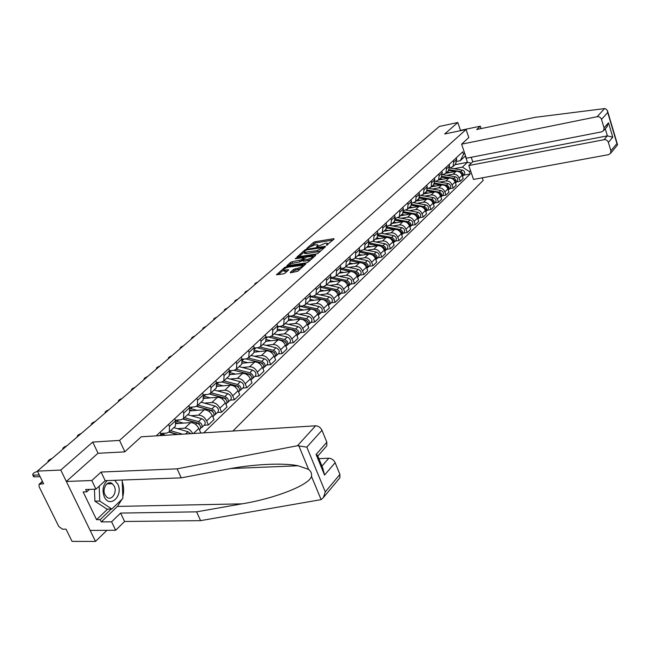<?xml version="1.0" encoding="UTF-8"?>
<svg xmlns="http://www.w3.org/2000/svg" width="650" height="650" viewBox="0 0 650 650"><rect width="100%" height="100%" fill="white"/><g stroke="black" fill="none" stroke-linecap="round" stroke-linejoin="round"><path stroke-width="0.97" d="M326.422 245.342L334.124 239.046L333.694 238.68L315.112 241.743L313.471 242.45L306.751 248.454L314.429 244.944L317.671 244.782L316.713 246.919L325.609 243.116L327.348 243.206L326.422 245.342M290.306 272.342L290.696 272.773L297.822 271.213L305.752 263.908L286.276 266.784L284.57 267.524L276.518 274.787L283.441 273.861L285.163 273.106L288.681 269.75L283.636 270.124C283.498 269.019 285.139 268.011 288.551 267.101L302.453 265.273C302.583 266.386 300.934 267.402 297.505 268.304L293.678 269.368L290.306 272.342L290.485 272.789M119.559 440.416L92.747 442.065L60.775 470.056L37.367 471.104L439.327 126.457L457.811 122.501L444.673 133.998L466.091 129.513L119.559 440.416L124.841 451.758M316.396 253.988L318.094 253.256L325.52 246.675L325.089 246.293L306.394 249.316L304.736 250.031L297.074 256.937L316.396 253.988M315.697 255.377L308.084 262.121L306.369 262.86L286.926 265.752L290.379 262.486L292.069 261.755L301.373 259.838L303.664 257.562L295.238 258.781L296.148 257.993L315.283 254.979L315.697 255.377M60.775 470.056L95.509 541.418L72.061 541.393L66.024 529.165L62.441 529.181L58.76 526.435L39.13 486.809L39.073 484.299L43.615 483.754L37.367 471.104M232.911 431.023L483.169 180.44L482.292 177.824M95.509 541.418L106.901 530.319M481.122 128.586L480.334 126.189L460.46 130.357L457.811 122.501M455.496 164.255L456.723 159.347L456.219 157.869M446.891 175.354L453.058 174.192C455.878 173.964 457.917 175.273 459.176 178.1L462.134 175.256C460.882 172.437 458.851 171.137 456.04 171.364L445.819 173.298M462.134 175.256L463.206 178.384L460.249 181.244L456.682 181.903M453.212 160.648L453.724 162.134L453.026 166.562L449.873 167.968M459.176 178.1L460.249 181.244M448.37 170.909L449.597 165.969L449.077 164.482M449.573 188.752L453.172 188.102L456.186 185.185L455.098 182.024C453.83 179.173 451.774 177.864 448.939 178.084L438.652 180.001M446.014 167.318L446.534 168.821L445.843 173.274L442.609 174.704M439.684 182.122L445.892 180.968C448.736 180.749 450.799 182.073 452.075 184.925L453.172 188.102M441.098 177.718L442.309 172.737L441.789 171.234M442.309 195.748L445.933 195.106L449.012 192.124L447.907 188.931C446.623 186.062 444.551 184.73 441.691 184.949L431.332 186.851M438.661 174.135L439.181 175.646L438.498 180.139L435.175 181.577M432.323 189.036L438.579 187.899C441.448 187.688 443.527 189.02 444.819 191.904L445.933 195.106M433.664 184.665L434.874 179.66L434.338 178.141M434.891 202.898L438.531 202.264L441.683 199.217L440.562 195.999C439.254 193.099 437.166 191.75 434.289 191.961L423.849 193.846M431.137 181.106L431.673 182.634L430.999 187.159L427.578 188.606M424.799 196.105L431.104 194.976C433.989 194.773 436.093 196.121 437.401 199.03L438.531 202.264M426.059 191.774L426.595 191.279L427.261 186.729L426.725 185.193M427.302 210.21L430.974 209.584L434.192 206.464L433.054 203.214C431.722 200.289 429.609 198.933 426.717 199.127L416.203 200.996M423.451 188.224L423.995 189.768L423.329 194.326L419.811 195.796M417.113 203.328L423.459 202.207C426.368 202.012 428.488 203.385 429.821 206.318L430.974 209.584M418.291 199.046L418.827 198.543L419.486 193.96L418.941 192.408M419.543 217.685L423.239 217.059L426.53 213.874L425.376 210.6C424.027 207.643 421.891 206.261 418.974 206.456L408.387 208.301M415.594 195.512L416.146 197.064L415.488 201.662L411.864 203.141M409.256 210.714L415.642 209.609C418.576 209.422 420.721 210.803 422.069 213.769L423.239 217.059M410.345 206.472L410.881 205.969L411.531 201.354L410.971 199.786M411.613 225.331L415.334 224.713L418.698 221.455L417.519 218.148C416.154 215.166 414.001 213.769 411.06 213.947L400.4 215.776M407.55 202.963L408.111 204.531L407.469 209.162L403.731 210.657M401.213 218.262L407.656 217.173C410.605 216.994 412.766 218.4 414.148 221.39L415.334 224.713M402.22 214.078L402.756 213.566L403.39 208.918L402.829 207.342M403.496 233.147L407.249 232.546L410.686 229.206L409.492 225.867C408.102 222.861 405.925 221.439 402.959 221.618L392.226 223.413M399.319 210.584L399.896 212.168L399.262 216.84L395.411 218.351M392.99 225.989L399.482 224.908C402.456 224.738 404.641 226.168 406.039 229.19L407.249 232.546M393.9 221.853L394.444 221.341L395.07 216.661L394.485 215.061M395.192 241.15L398.97 240.549L402.496 237.136L401.269 233.773C399.864 230.726 397.662 229.296 394.68 229.458L383.866 231.238M390.902 218.384L391.487 219.984L390.869 224.689L386.896 226.216M384.581 233.894L391.113 232.83C394.111 232.668 396.321 234.114 397.735 237.169L398.97 240.549M385.385 229.816L385.938 229.304L386.547 224.583L385.954 222.966M386.693 249.34L390.496 248.747L394.103 245.253L392.86 241.857C391.43 238.786 389.212 237.323 386.197 237.477L375.318 239.232M382.281 226.371L382.874 227.988L382.273 232.724L378.17 234.268M375.968 241.987L382.558 240.931C385.572 240.784 387.806 242.247 389.244 245.334L390.496 248.747M376.675 237.965L377.219 237.453L377.821 232.692L377.219 231.067M377.991 257.717L381.826 257.14L385.523 253.565L384.256 250.128C382.801 247.033 380.551 245.554 377.52 245.7L366.559 247.422M373.457 234.544L374.067 236.178L373.474 240.955L369.241 242.507M367.161 250.266L373.791 249.234C376.829 249.088 379.08 250.575 380.551 253.695L381.826 257.14M367.746 246.309L368.298 245.797L368.883 240.996L368.274 239.354M369.086 266.305L372.946 265.736L376.724 262.072L375.44 258.611C373.961 255.474 371.694 253.979 368.639 254.109L357.598 255.807M364.423 242.921L365.04 244.571L364.463 249.381L360.084 250.949M358.134 258.741L364.812 257.733C367.876 257.603 370.151 259.106 371.646 262.251L372.946 265.736M358.605 254.857L359.166 254.337L359.726 249.502L359.109 247.845M359.962 275.096L363.846 274.544L367.721 270.79L366.405 267.288C364.902 264.127 362.611 262.6 359.531 262.722L348.416 264.387M355.16 251.501L355.786 253.167L355.225 258.017L352.901 259.269L350.707 259.602M348.887 267.426L355.615 266.435C358.702 266.313 361.01 267.849 362.521 271.026L363.846 274.544M349.245 263.616L349.798 263.096L350.35 258.221L349.716 256.547M350.61 284.107L354.526 283.562L358.499 279.719L357.159 276.185C355.631 272.984 353.316 271.44 350.212 271.554L339.016 273.187M345.67 260.301L346.312 261.974L345.767 266.866L343.428 268.117L341.088 268.458M339.414 276.331L346.198 275.356C349.31 275.251 351.634 276.803 353.169 280.012L354.526 283.562M339.641 272.594L340.202 272.074L340.738 267.158L340.088 265.468M341.023 293.337L344.971 292.809L349.042 288.868L347.677 285.301C346.117 282.067 343.777 280.499 340.657 280.597L329.379 282.197M335.944 269.311L336.594 271.009L336.066 275.933L333.718 277.184L331.224 277.542M329.713 285.447L336.537 284.497C339.674 284.408 342.022 285.984 343.59 289.226L344.971 292.809M329.802 281.799L330.363 281.271L330.874 276.323L330.216 274.617M331.199 302.803L335.173 302.291L339.349 298.252L337.951 294.645C336.375 291.379 334.011 289.794 330.858 289.876L319.499 291.436M325.967 278.558L326.633 280.272L326.121 285.236L323.765 286.488L321.1 286.853M319.759 294.799L326.641 293.873C329.794 293.792 332.174 295.392 333.767 298.667L335.173 302.291M319.711 291.233L320.271 290.713L320.767 285.724L320.092 283.993M321.124 312.512L325.122 312.016L329.404 307.873L327.982 304.224C326.373 300.926 323.984 299.317 320.808 299.382L309.376 300.901L309.92 300.389L310.391 295.36L309.709 293.621M315.729 288.039L316.412 289.77L315.924 294.775L313.552 296.026L310.716 296.408M309.554 304.387L316.485 303.485C319.67 303.42 322.067 305.045 323.692 308.352L325.122 312.016M310.789 322.473L314.811 321.986L319.207 317.736L317.761 314.056C316.119 310.724 313.706 309.083 310.505 309.14L298.984 310.619M305.232 297.765L305.923 299.52L305.459 304.566L303.071 305.809L300.048 306.207M299.081 314.226L306.061 313.349C309.27 313.3 311.699 314.949 313.357 318.297L314.811 321.986M298.732 310.854L299.293 310.326L299.748 305.256L299.049 303.501M300.178 332.694L304.233 332.231L308.742 327.86L307.263 324.147C305.598 320.775 303.152 319.118 299.926 319.15L288.332 320.58M294.45 307.759L295.157 309.522L294.718 314.608L292.313 315.851L289.096 316.257M288.34 324.317L295.368 323.464C298.602 323.432 301.064 325.114 302.746 328.494L304.233 332.231M287.82 321.059L288.389 320.531L288.819 315.421L288.104 313.641M289.291 343.192L293.377 342.737L298.001 338.26L296.498 334.498C294.799 331.094 292.321 329.404 289.071 329.428L277.339 330.817M283.384 318.012L284.107 319.8L283.684 324.927L281.271 326.17L277.851 326.576M277.306 334.685L284.391 333.856C287.658 333.848 290.136 335.546 291.85 338.967L293.377 342.737M276.616 331.533L277.184 331.004L277.591 325.853L276.859 324.058M278.102 353.966L282.222 353.535L286.975 348.928L285.431 345.134C283.701 341.697 281.198 339.974 277.924 339.983L265.996 341.331M272.017 328.543L272.756 330.354L272.358 335.522L269.937 336.757L266.281 337.179M265.98 345.321L273.122 344.533C276.404 344.533 278.915 346.263 280.662 349.724L282.222 353.535M265.111 342.298L265.679 341.762L266.061 336.57L265.314 334.758M266.614 365.032L270.757 364.626L275.649 359.897L274.072 356.062C272.309 352.584 269.774 350.838 266.476 350.821L254.312 352.129M260.333 339.373L261.089 341.193L260.715 346.401L258.286 347.644L254.386 348.067M254.345 356.257L261.536 355.493C264.851 355.517 267.394 357.273 269.165 360.774L270.757 364.626M253.289 353.356L253.857 352.82L254.207 347.588L253.443 345.751M254.808 376.415L258.976 376.025L264.006 371.158L262.389 367.291C260.593 363.764 258.034 361.993 254.711 361.961L242.279 363.228M248.324 350.496L249.096 352.341L248.755 357.598L246.309 358.824L242.158 359.255M242.393 367.486L249.632 366.762C252.972 366.803 255.547 368.591 257.351 372.133L258.976 376.025M241.126 364.723L241.703 364.195L242.019 358.922L241.239 357.061M242.669 388.107L246.87 387.741L252.037 382.744L250.388 378.828C248.56 375.269 245.968 373.466 242.621 373.409L229.873 374.636M235.974 361.944L236.762 363.805L236.454 369.102L233.992 370.329L229.564 370.76M230.1 379.031L237.396 378.349C240.76 378.414 243.36 380.234 245.204 383.809L246.87 387.741M228.621 376.423L229.198 375.887L229.482 370.573L228.686 368.696M230.181 400.14L234.414 399.799L239.728 394.656L238.046 390.699C236.178 387.099 233.553 385.263 230.181 385.182L217.084 386.36M223.267 373.717L224.071 375.602L223.795 380.933L221.333 382.151L216.604 382.59M217.457 390.91L224.811 390.268C228.199 390.349 230.831 392.202 232.716 395.817L234.414 399.799M215.759 388.456L216.328 387.92L216.588 382.558L215.768 380.664M217.336 412.514L221.601 412.197L227.061 406.908L225.347 402.902C223.438 399.262 220.781 397.394 217.384 397.296L203.889 398.426M210.194 385.832L211.014 387.741L210.771 393.112L208.301 394.331L203.247 394.761M204.449 403.13L211.859 402.529C215.272 402.634 217.937 404.519 219.863 408.176L221.601 412.197M202.516 400.839L203.084 400.303L203.312 394.899L202.475 392.982M204.116 425.254L208.406 424.962L214.037 419.518L212.274 415.472C210.324 411.791 207.643 409.89 204.214 409.768L190.279 410.832M196.731 398.304L197.576 400.238L197.364 405.649L194.878 406.859L189.491 407.282M191.067 415.699L198.526 415.155C201.963 415.285 204.661 417.202 206.627 420.899L208.406 424.962M188.874 413.595L189.451 413.051L189.638 407.615L188.776 405.673M200.005 433.095L200.614 432.502L198.811 428.415C196.828 424.686 194.106 422.752 190.653 422.606L176.231 423.605M182.861 411.158L183.731 413.108L183.56 418.567L181.066 419.762L175.313 420.176M177.279 428.651L184.795 428.147C188.045 428.261 190.71 430.056 192.782 433.55M174.826 426.733L175.403 426.189L175.549 420.704L174.671 418.746M168.569 424.393L169.455 426.368L169.333 431.868L166.822 433.062L160.688 433.452M161.501 435.524L160.127 432.226M453.944 168.724L462.394 167.107L467.456 162.305L465.319 155.984L460.233 160.745L456.991 161.379M455.008 164.702L467.456 162.305L471.242 163.207M470.494 170.503L469.398 171.567L462.394 167.107M203.678 432.868L470.21 173.972L469.398 171.567M460.233 160.745L463.548 154.269L462.719 151.84L156.203 435.858M463.548 154.269L464.652 153.237M466.091 129.513L468.804 137.597M92.747 442.065L98.069 453.302M463.645 175.191L470.21 173.972M327.933 244.538L327.502 243.62M318.248 246.09L317.826 245.188M333.003 240.045L315.559 242.913L311.212 245.968M304.029 252.216L298.789 256.774M324.407 247.666L323.643 247.788M323.359 247.52L306.646 249.901L304.558 251.201L304.168 252.354L317.078 250.64L323.359 247.52L323.668 248.316M304.46 253.11L306.288 253.622L305.833 252.436M320.938 250.738L317.541 251.826L306.288 253.622M288.641 265.59L290.851 263.673L290.379 262.486M302.803 260.195L300.146 261.763L290.851 263.673M303.851 258.042L304.793 257.896M312.674 256.652L314.592 256.352M307.637 259.326C311.001 258.44 312.634 257.449 312.512 256.368L306.702 256.977L302.843 259.61L303.241 260.016L307.637 259.326L308.108 260.528L310.863 259.659M313.097 257.676L312.658 256.742M303.127 261.04L303.713 261.211L303.241 260.016M308.108 260.528L303.713 261.211M300.674 268.686L294.158 270.579L291.882 272.594M303.038 266.589L302.608 265.663M283.952 270.936L285.472 271.408L284.993 270.205M287.454 271.107L285.472 271.408M283.53 270.043L278.241 274.633M304.533 265.265L302.624 265.558M448.809 170.503L455.106 171.543M447.176 172.031L450.036 172.502M459.956 172.339L462.004 173.729L462.41 176.044M360.912 193.7L358.865 195.455M449.369 169.756L460.671 171.608C463.027 172.534 463.726 174.013 462.759 176.044L462.491 176.304M449.873 168.058L462.272 170.089C464.628 171.007 465.319 172.486 464.352 174.517L464.076 174.785M441.675 177.166L448.094 178.246M452.839 179.034L455 180.464L455.382 182.845M440.017 178.726L442.894 179.213M353.267 200.249L351.179 202.044M442.179 176.386L453.651 178.303C456.032 179.246 456.739 180.741 455.772 182.78L455.463 183.072M442.78 174.663L455.284 176.751C457.657 177.686 458.364 179.173 457.397 181.22L457.113 181.488M434.363 183.966L440.927 185.088M445.559 185.876L445.697 185.9C447.712 186.566 448.549 187.866 448.207 189.792M432.697 185.567L435.606 186.062M345.467 206.936L343.338 208.764M434.826 183.162L446.485 185.144C448.882 186.095 449.597 187.606 448.63 189.662L448.273 189.987M435.801 181.464L448.151 183.552C450.548 184.502 451.254 186.006 450.288 188.061L450.011 188.338M604.541 108.599L605.296 108.607L607.409 110.508L607.709 112.491L601.518 119.389C600.706 117.39 599.251 116.504 597.155 116.707L604.541 108.599L534.999 117.349L476.694 129.513L480.334 126.189M471.234 157.284L472.745 161.777L468.812 165.539L473.509 179.433L608.53 154.668L610.561 153.343L610.886 150.759L608.384 142.382C607.579 140.416 606.133 139.523 604.045 139.709L607.376 135.858L612.779 137.231L608.384 142.382M468.812 165.539L604.045 139.709M468.788 137.564L461.598 144.178L466.343 158.234L601.689 131.852L603.663 130.577L604.045 127.863L601.518 119.389M461.598 144.178L597.155 116.707M460.46 130.357L459.973 130.788M472.745 161.777L607.376 135.858L605.256 128.765M604.045 127.863L608.497 122.817L606.678 127.156M610.886 150.759L616.923 143.553L617.484 144.519L617.061 145.551M121.989 499.281L117.447 506.415L101.311 521.926L111.605 521.812L120.591 513.086L196.609 511.843L200.59 520.642L321.124 499.622L323.326 497.648L325.293 491.879L339.909 474.419L339.869 477.815L339.341 478.449M196.609 511.843L241.93 503.848C274.747 498.566 309.839 484.884 311.447 476.288C311.967 473.663 311.017 471.364 308.596 469.398L298.114 465.766C282.588 462.507 251.241 464.441 226.777 469.259L181.22 477.856L105.186 480.659L95.972 489.174L85.67 489.499L86.791 491.823L83.151 491.936L96.558 519.683L100.206 519.642L111.256 509.056M111.605 521.812L115.659 530.27L90.147 530.416L66.324 481.463L97.922 453.31L124.735 451.856L141.221 436.8L315.591 425.815C318.419 425.937 320.548 427.424 321.986 430.284L326.844 442.244L326.771 445.835L326.211 446.477M120.591 513.086L124.589 521.487L115.659 530.27M200.59 520.642L124.589 521.487M321.986 430.284L306.841 447.127L297.44 445.738L177.133 468.829L101.091 472.054L91.821 480.512L95.972 489.174M91.821 480.512L66.324 481.463M101.311 521.926L100.206 519.642M101.091 472.054L105.186 480.659M177.133 468.829L181.22 477.856M321.945 466.131L328.786 458.218C331.606 458.38 333.718 459.867 335.14 462.678L339.909 474.419M328.786 458.218L318.882 458.664M122.216 481.618C123.866 486.468 124.069 491.481 122.817 496.649M89.456 489.377L86.791 491.823M96.558 519.683L107.624 509.121M326.771 445.835L318.061 455.756L316.087 454.448L326.844 442.244M335.14 462.678L324.561 475.077L322.806 468.236L317.801 456.024M107.323 480.577C102.928 484.835 101.92 490.238 104.293 496.795C109.736 509.007 123.703 495.584 117.772 484.136L114.636 480.309M114.237 486.159L112.312 483.706C107.64 479.733 101.733 488.621 105.008 494.821L106.836 497.185C111.564 501.296 117.504 492.343 114.237 486.159M122.151 480.033L122.891 498.42L111.808 509.039L106.966 509.137L94.9 501.174L94.445 489.223M111.808 509.039L99.759 501.052L99.19 486.2M94.9 501.174L99.759 501.052M426.879 190.913L433.607 192.083M438.116 192.863L438.352 192.904C440.407 193.602 441.253 194.927 440.871 196.893M425.23 192.554L428.155 193.066M337.504 213.761L335.327 215.629M427.302 190.084L439.156 192.132C441.577 193.099 442.301 194.626 441.334 196.698L440.927 197.056M428.675 188.411L440.863 190.507C443.276 191.474 443.999 192.993 443.032 195.057L442.747 195.333M419.218 198.014L426.132 199.233M430.503 200.005L430.844 200.062C432.949 200.793 433.794 202.15 433.379 204.141M417.584 199.696L420.542 200.224M329.379 220.732L327.161 222.633M419.608 197.153L431.665 199.274C434.111 200.257 434.842 201.793 433.875 203.881L433.42 204.271M421.387 195.504L433.412 197.616C435.849 198.591 436.581 200.127 435.606 202.207L435.321 202.483M411.369 205.262L418.486 206.537M422.719 207.301L423.166 207.382C425.327 208.146 426.173 209.536 425.709 211.559M409.784 207.001L412.758 207.537M321.084 227.841L318.817 229.791M411.718 204.368L424.011 206.578C426.473 207.577 427.221 209.129 426.254 211.226L425.742 211.648M413.855 202.743L425.791 204.88C428.253 205.871 428.992 207.423 428.025 209.519L427.741 209.787M403.341 212.672L410.67 214.012M414.749 214.76L415.317 214.866C417.536 215.67 418.381 217.092 417.877 219.139M401.798 214.467L404.804 215.02M312.609 235.105L310.294 237.096M403.642 211.754L416.187 214.045C418.673 215.061 419.429 216.621 418.454 218.733L417.893 219.196M406.112 210.137L418.007 212.306C420.485 213.314 421.241 214.882 420.266 216.986L419.981 217.262M395.111 220.244L402.683 221.658M406.591 222.389L407.298 222.519C409.557 223.356 410.41 224.811 409.858 226.891L410.483 226.419C411.458 224.291 410.686 222.714 408.176 221.674L395.363 219.294M393.632 222.105L396.662 222.674M303.956 242.531L301.592 244.554M398.158 217.701L410.044 219.903C412.547 220.927 413.311 222.503 412.336 224.632L412.051 224.908M386.677 227.996L394.517 229.482M398.239 230.189L399.084 230.352C401.399 231.229 402.261 232.716 401.651 234.812M385.279 229.913L388.334 230.498M295.116 250.112L292.695 252.184M386.88 227.004L399.986 229.491C402.521 230.539 403.301 232.131 402.326 234.276L401.668 234.78M389.992 225.42L401.895 227.671C404.422 228.719 405.202 230.311 404.227 232.448L403.934 232.724M378.032 235.918L386.157 237.486M389.675 238.168L390.683 238.363C393.055 239.281 393.916 240.809 393.258 242.929M376.732 237.908L379.811 238.509M286.081 257.855L283.611 259.976M378.186 234.886L391.609 237.486C394.16 238.55 394.956 240.159 393.981 242.312L393.307 242.832M381.607 233.326L393.559 235.617C396.11 236.681 396.898 238.29 395.923 240.443L395.639 240.719M369.168 244.018L377.609 245.684M380.892 246.334L382.078 246.569C384.516 247.528 385.369 249.088 384.662 251.233M367.981 246.09L371.093 246.707M276.843 265.777L274.316 267.938M383.679 247.366L384.231 247.943M369.265 242.954L383.029 245.659C385.604 246.748 386.409 248.381 385.442 250.543L384.751 251.071M373.011 241.402L385.027 243.758C387.603 244.839 388.399 246.464 387.433 248.625L387.14 248.909M360.067 252.306L368.875 254.077M371.881 254.686L373.279 254.963C375.765 255.978 376.626 257.562 375.854 259.732M359.027 254.467L362.164 255.101M267.402 273.869L264.818 276.088M374.749 255.661L375.562 256.506M360.108 251.201L374.246 254.036C376.846 255.149 377.666 256.791 376.699 258.968L375.993 259.496M364.187 249.673L376.293 252.086C378.885 253.191 379.706 254.832 378.731 257.01L378.438 257.294M350.732 260.796L359.946 262.681M362.627 263.234L364.26 263.567C366.803 264.623 367.664 266.248 366.836 268.442M349.838 263.047L353.015 263.705M257.741 282.149C255.539 282.969 254.564 283.692 254.824 284.318L255.101 284.416M365.641 264.192L366.641 265.241M350.707 259.642L365.251 262.616C367.876 263.746 368.704 265.403 367.738 267.597L367.023 268.133M355.127 258.131L367.348 260.618C369.964 261.739 370.793 263.396 369.826 265.59L369.533 265.874M341.152 269.482L350.846 271.505M353.104 271.976L355.014 272.374C357.63 273.488 358.491 275.145 357.598 277.355M340.397 271.822L343.647 272.512M247.869 290.623C245.619 291.46 244.627 292.199 244.896 292.849L245.164 292.939M356.322 272.951L357.484 274.17M341.575 268.393L356.037 271.408C358.686 272.553 359.531 274.235 358.564 276.437L357.825 276.981M345.841 266.801L358.183 269.36C360.831 270.506 361.668 272.179 360.701 274.381L360.409 274.666M331.305 278.371L341.583 280.564M343.273 280.922L345.548 281.409C348.229 282.571 349.082 284.269 348.132 286.496M330.696 280.816L334.051 281.531M237.762 299.284C235.463 300.146 234.455 300.909 234.739 301.567L234.991 301.657M346.783 281.938L348.099 283.303M332.345 277.379L346.596 280.41C349.269 281.58 350.131 283.278 349.164 285.496L348.408 286.049M336.342 275.681L348.79 278.314C351.463 279.476 352.316 281.166 351.358 283.392L351.057 283.676M321.189 287.479L332.329 289.9M332.954 290.038L335.847 290.664C338.553 291.858 339.422 293.572 338.463 295.807L338.423 295.856M320.734 290.03L324.204 290.786M227.411 308.157C225.062 309.034 224.047 309.822 224.347 310.497L224.583 310.586M337.017 291.159L338.463 292.662M322.912 286.601L336.911 289.648C339.617 290.834 340.486 292.549 339.527 294.783L338.756 295.344M326.617 284.781L339.17 287.495C341.868 288.681 342.737 290.387 341.77 292.622L341.477 292.906M310.789 296.798L325.894 300.154C328.624 301.373 329.517 303.103 328.559 305.354L328.559 305.354M310.497 299.463L314.113 300.276M216.824 317.241C214.427 318.142 213.387 318.947 213.712 319.646L213.923 319.719M327.007 300.617L328.575 302.25M313.243 296.067L326.991 299.114C329.721 300.324 330.606 302.055 329.648 304.306L328.851 304.866M316.639 294.109L329.298 296.904C332.028 298.114 332.906 299.837 331.947 302.088L331.654 302.372M300.089 306.361L315.681 309.896C318.443 311.131 319.345 312.877 318.394 315.144L318.394 315.144M299.975 309.14L303.761 310.001M205.977 326.536C203.523 327.462 202.467 328.291 202.808 329.006L203.011 329.079M316.729 310.31L318.435 312.081M303.322 305.768L316.81 308.823C319.564 310.058 320.466 311.805 319.516 314.072L318.695 314.641M306.402 303.68L319.183 306.556C321.937 307.783 322.831 309.53 321.872 311.789L321.579 312.081M288.884 320.515L288.478 320.418M289.356 316.225L305.207 319.881C307.994 321.141 308.921 322.912 307.962 325.195L307.962 325.195M289.152 319.061L293.142 319.987M194.87 336.058C192.359 337.009 191.287 337.862 191.653 338.601L191.831 338.666M306.174 320.255L308.027 322.156M293.036 315.705L306.361 318.784C309.148 320.044 310.066 321.807 309.116 324.09L308.279 324.667M295.904 313.495L308.799 316.461C311.577 317.712 312.488 319.475 311.537 321.75L311.236 322.043M277.956 330.744L277.469 330.631M278.891 326.454L294.458 330.135C297.277 331.419 298.212 333.214 297.261 335.506L297.261 335.506M278.013 329.233L282.246 330.241M183.487 345.816C180.919 346.799 179.831 347.669 180.213 348.433L180.375 348.489M295.327 330.46L297.334 332.499M282.384 325.877L295.644 329.006C298.456 330.289 299.39 332.077 298.439 334.368L297.578 334.953M285.139 323.57L298.139 326.625C300.95 327.901 301.876 329.68 300.934 331.971L300.633 332.264M266.736 341.242L266.126 341.096M268.125 336.968L283.416 340.665C286.268 341.973 287.219 343.785 286.276 346.092L285.976 346.385M266.557 339.666L271.05 340.754M285.439 341.843L285.878 341.794M171.827 355.818C169.195 356.826 168.082 357.719 168.488 358.507L168.626 358.556M284.156 340.933L286.358 343.111M271.391 336.31L284.635 339.503C287.479 340.811 288.429 342.623 287.487 344.923L286.601 345.516M274.081 333.905L287.202 337.058C290.038 338.358 290.989 340.161 290.038 342.461L289.738 342.753M255.206 352.032L254.443 351.845M257.083 347.774L272.082 351.479C274.958 352.812 275.925 354.648 274.991 356.964L274.69 357.256M254.751 350.374L259.553 351.569M274.056 352.609L274.552 352.552M159.868 366.072C157.17 367.112 156.041 368.03 156.471 368.834L156.585 368.883M272.651 351.666L273.471 351.869L275.072 354.006M260.049 347.011L273.333 350.285C276.201 351.618 277.168 353.446 276.234 355.769L275.324 356.371M262.73 344.524L275.966 347.774C278.834 349.099 279.801 350.919 278.858 353.243L278.558 353.527M243.368 363.114L242.401 362.871M245.757 358.881L260.431 362.586C263.339 363.951 264.322 365.804 263.396 368.136L263.088 368.428M242.58 361.359L247.748 362.668M262.34 363.659L262.909 363.602M147.599 376.594C144.836 377.658 143.683 378.601 144.146 379.438L144.235 379.47M260.715 362.676L261.869 362.96L263.486 365.194M248.349 357.996L261.714 361.359C264.615 362.724 265.606 364.577 264.672 366.909L263.738 367.518M251.071 355.428L264.428 358.776C267.321 360.132 268.304 361.977 267.369 364.309L267.069 364.601M231.197 374.506L229.986 374.189M234.138 370.313L248.454 374.01C251.396 375.399 252.395 377.276 251.477 379.624L251.176 379.917M230.043 372.637L235.609 374.083M250.299 375.017L250.941 374.961M135.013 387.376C132.186 388.481 131.016 389.456 131.495 390.309L131.568 390.333M234.211 370.297L249.941 374.359L251.566 376.691M236.291 369.273L249.779 372.751C252.712 374.14 253.711 376.009 252.793 378.357L251.826 378.966M239.086 366.641L252.566 370.094C255.491 371.475 256.49 373.344 255.564 375.684L255.255 375.976M218.684 386.214L217.173 385.816M222.048 382.029L236.145 385.751C239.111 387.173 240.134 389.066 239.224 391.43L238.916 391.723M217.1 384.215L223.121 385.816M237.908 386.693L238.623 386.636M122.103 398.45C119.202 399.579 118.008 400.587 118.519 401.473L118.519 401.473M222.178 381.989L237.672 386.084L239.306 388.513M223.876 380.859L237.502 384.459C240.467 385.881 241.491 387.766 240.573 390.13L239.574 390.748M226.761 378.162L240.362 381.729C243.319 383.142 244.343 385.027 243.425 387.384L243.116 387.676M205.814 398.263L203.946 397.759M203.734 396.118L210.283 397.889M209.487 394.046L223.478 397.832C226.476 399.287 227.524 401.204 226.614 403.577L226.314 403.869M225.144 398.702L225.956 398.637M108.851 409.817C105.869 410.987 104.65 412.019 105.194 412.929L105.194 412.929M209.649 393.973L225.062 398.141L226.696 400.668M211.12 392.787L224.876 396.5C227.874 397.954 228.914 399.864 228.004 402.236L226.972 402.862M214.094 390.008L227.817 393.689C230.807 395.135 231.847 397.044 230.937 399.409L230.636 399.701M192.571 410.662L190.279 410.061M189.93 408.371L197.072 410.312M196.471 406.396L210.446 410.264C213.476 411.751 214.541 413.684 213.639 416.073L213.338 416.366M212.006 411.052L212.899 410.987M95.233 421.493C92.186 422.687 90.943 423.751 91.504 424.694M196.657 406.283L212.079 410.548L213.72 413.164M197.998 405.056L211.884 408.891C214.906 410.377 215.971 412.311 215.077 414.692L214.004 415.326M201.061 402.196L214.914 405.998C217.937 407.477 218.993 409.402 218.091 411.791L217.791 412.084M178.945 423.418L176.158 422.744M175.679 421.021L183.471 423.101M183.007 419.087L197.023 423.061C200.086 424.58 201.175 426.546 200.289 428.943L199.981 429.236M198.453 423.767L199.452 423.694M81.25 433.477C78.163 434.696 76.887 435.793 77.415 436.767M183.211 418.925L198.713 423.321L200.354 426.034M184.494 417.69L198.502 421.647C201.565 423.166 202.654 425.124 201.76 427.521L200.655 428.155M187.647 414.741L201.63 418.673C204.677 420.184 205.757 422.134 204.872 424.531L204.563 424.824M160.964 434.078L165.929 435.24M169.081 432.144L177.296 434.525M66.877 445.802C63.749 447.038 62.433 448.159 62.928 449.183M178.076 434.476L169.284 431.925M170.593 430.69L182.658 434.192M173.834 427.659L187.939 431.722L190.678 433.688M52.098 458.469C48.929 459.721 47.572 460.882 48.043 461.947M37.497 471.364C33.816 472.615 32.273 473.874 32.866 475.142L39.276 474.963M40.097 476.629L34.312 476.864L33.353 476.117M193.513 433.509L198.811 428.415M206.627 420.899L212.274 415.472M219.863 408.176L225.347 402.902M232.716 395.817L238.046 390.699M245.204 383.809L250.388 378.828M257.351 372.133L262.389 367.291M269.165 360.774L274.072 356.062M280.662 349.724L285.431 345.134M291.85 338.967L296.498 334.498M302.746 328.494L307.263 324.147M313.357 318.297L317.761 314.056M323.692 308.352L327.982 304.224M333.767 298.667L337.951 294.645M343.59 289.226L347.677 285.301M353.169 280.012L357.159 276.185M362.521 271.026L366.405 267.288M371.646 262.251L375.44 258.611M380.551 253.695L384.256 250.128M389.244 245.334L392.86 241.857M397.735 237.169L401.269 233.773M406.039 229.19L409.492 225.867M414.148 221.39L417.519 218.148M422.069 213.769L425.376 210.6M429.821 206.318L433.054 203.214M437.401 199.03L440.562 195.999M444.819 191.904L447.907 188.931M452.075 184.925L455.098 182.024M169.455 426.368L175.549 420.704M184.795 428.147L190.653 422.606M183.731 413.108L189.638 407.615M198.526 415.155L204.214 409.768M197.576 400.238L203.312 394.899M211.859 402.529L217.384 397.296M211.014 387.741L216.588 382.558M224.811 390.268L230.181 385.182M224.071 375.602L229.482 370.573M237.396 378.349L242.621 373.409M236.762 363.805L242.019 358.922M249.632 366.762L254.711 361.961M249.096 352.341L254.207 347.588M261.536 355.493L266.476 350.821M261.089 341.193L266.061 336.57M273.122 344.533L277.924 339.983M272.756 330.354L277.591 325.853M284.391 333.856L289.071 329.428M284.107 319.8L288.819 315.421M295.368 323.464L299.926 319.15M295.157 309.522L299.748 305.256M306.061 313.349L310.505 309.14M305.923 299.52L310.391 295.36M316.485 303.485L320.808 299.382M316.412 289.77L320.767 285.724M326.641 293.873L330.858 289.876M326.633 280.272L330.874 276.323M336.537 284.497L340.657 280.597M336.594 271.009L340.738 267.158M346.198 275.356L350.212 271.554M346.312 261.974L350.35 258.221M355.615 266.435L359.531 262.722M355.786 253.167L359.726 249.502M364.812 257.733L368.639 254.109M365.04 244.571L368.883 240.996M373.791 249.234L377.52 245.7M374.067 236.178L377.821 232.692M382.558 240.931L386.197 237.477M382.874 227.988L386.547 224.583M391.113 232.83L394.68 229.458M391.487 219.984L395.07 216.661M399.482 224.908L402.959 221.618M399.896 212.168L403.39 208.918M407.656 217.173L411.06 213.947M408.111 204.531L411.531 201.354M415.642 209.609L418.974 206.456M416.146 197.064L419.486 193.96M423.459 202.207L426.717 199.127M423.995 189.768L427.261 186.729M431.104 194.976L434.289 191.961M431.673 182.634L434.874 179.66M438.579 187.899L441.691 184.949M439.181 175.646L442.309 172.737M445.892 180.968L448.939 178.084M446.534 168.821L449.597 165.969M453.058 174.192L456.04 171.364M453.724 162.134L456.723 159.347M159.469 435.646L161.029 434.208M42.583 481.666L40.032 483.892M327.259 245.058L326.974 244.327M317.566 246.626L317.281 245.903M313.918 243.62L313.471 242.45M315.559 242.913L315.112 241.743M333.905 239.241L333.694 238.68M297.367 256.986L297.196 256.563M305.029 250.786L304.736 250.031M306.621 249.901L306.394 249.316M325.309 246.862L325.089 246.293M317.541 251.826L317.078 250.64M322.757 249.121L322.457 248.324M287.227 265.801L287.056 265.363M292.541 262.941L292.069 261.755M300.146 261.763L299.674 260.569M301.844 261.032L301.373 259.838M303.851 258.724L303.542 257.936M296.384 258.594L296.148 257.993M315.502 255.547L315.283 254.979M294.158 270.579L293.678 269.368M295.888 269.839L295.409 268.621M297.984 269.523L297.505 268.304M288.397 270.286L288.169 269.726M276.835 274.836L276.656 274.389M284.928 268.418L284.57 267.524M286.609 267.629L286.276 266.784M305.451 264.452L305.224 263.876M462.272 170.089L460.671 171.608M455.284 176.751L453.651 178.303M448.151 183.552L446.485 185.144M616.923 143.553L607.709 112.491M608.497 122.817L612.779 137.231M321.124 499.622L311.447 476.288M308.596 469.398L298.748 445.64M306.841 447.127L325.293 491.879M324.561 475.077L316.087 454.448M297.44 445.738L315.591 425.815M117.447 506.415L241.93 503.848M440.863 190.507L439.156 192.132M433.412 197.616L431.665 199.274M425.791 204.88L424.011 206.578M418.007 212.306L416.187 214.045M410.044 219.903L408.176 221.674M401.895 227.671L399.986 229.491M393.559 235.617L391.609 237.486M385.027 243.758L383.029 245.659M376.293 252.086L374.246 254.036M364.26 263.567L363.846 263.957M367.348 260.618L365.251 262.616M355.014 272.374L354.567 272.813M358.183 269.36L356.037 271.408M345.548 281.409L345.044 281.889M348.79 278.314L346.596 280.41M335.847 290.664L335.286 291.192M339.17 287.495L336.911 289.648M325.894 300.154L325.284 300.739M329.298 296.904L326.991 299.114M315.681 309.896L315.023 310.521M319.183 306.556L316.81 308.823M289.811 316.314L289.226 316.859M305.207 319.881L304.484 320.572M308.799 316.461L306.361 318.784M278.923 326.463L278.013 327.308M294.458 330.135L293.678 330.882M298.139 326.625L295.644 329.006M267.581 337.033L266.492 338.041M283.416 340.665L282.571 341.469M287.202 337.058L284.635 339.503M255.913 347.904L254.654 349.074M272.082 351.479L271.164 352.349M275.966 347.774L273.333 350.285M243.921 359.076L242.482 360.417M260.431 362.586L259.447 363.529M264.428 358.776L261.714 361.359M231.595 370.565L229.954 372.084M248.454 374.01L247.398 375.017M252.566 370.094L249.779 372.751M218.912 382.379L217.076 384.093M236.145 385.751L235.007 386.839M240.362 381.729L237.502 384.459M205.863 394.534L204.076 396.199M223.478 397.832L222.259 398.994M227.817 393.689L224.876 396.5M192.433 407.054L190.799 408.566M210.446 410.264L209.137 411.515M214.914 405.998L211.884 408.891M178.596 419.941L177.141 421.298M197.023 423.061L195.626 424.393M201.63 418.673L198.502 421.647M164.344 433.217L163.069 434.411M187.939 431.722L185.543 434.005M34.312 476.864L33.491 475.207M453.026 166.562L456.016 163.759M445.843 173.274L448.898 170.414M438.498 180.139L441.626 177.222M430.999 187.159L434.192 184.169M423.329 194.326L426.595 191.279M415.488 201.662L418.827 198.543M407.469 209.162L410.881 205.969M399.262 216.84L402.756 213.566M390.869 224.689L394.444 221.341M382.273 232.724L385.938 229.304M373.474 240.955L377.219 237.453M364.463 249.381L368.298 245.797M355.225 258.017L359.166 254.337M345.767 266.866L349.798 263.096M336.066 275.933L340.202 272.074M326.121 285.236L330.363 281.271M315.924 294.775L320.271 290.713M305.459 304.566L309.92 300.389M294.718 314.608L299.293 310.326M283.684 324.927L288.389 320.531M272.358 335.522L277.184 331.004M260.715 346.401L265.679 341.762M248.755 357.598L253.857 352.82M236.454 369.102L241.703 364.195M223.795 380.933L229.198 375.887M210.771 393.112L216.328 387.92M197.364 405.649L203.084 400.303M183.56 418.567L189.451 413.051M169.333 431.868L175.403 426.189M39.301 484.104L42.437 481.374M323.798 248.194L323.481 247.366M304.623 253.533L304.168 252.354M304.054 258.546L303.721 257.701M303.184 261.178L302.713 259.984M284.115 271.334L283.636 270.124M464.352 174.517L462.759 176.044M457.397 181.22L455.772 182.78M450.288 188.061L448.63 189.662M603.663 130.577L607.287 126.449M617.37 145.178L610.561 153.343M617.394 144.202L607.587 111.117M230.677 468.552L298.114 465.766M339.869 477.815L323.326 497.648M106.884 483.892L112.312 483.706M443.032 195.057L441.334 196.698M435.606 202.207L433.875 203.881M428.025 209.519L426.254 211.226M420.266 216.986L418.454 218.733M412.336 224.632L410.483 226.419M404.227 232.448L402.326 234.276M395.923 240.443L393.981 242.312M387.433 248.625L385.442 250.543M378.731 257.01L376.699 258.968M369.826 265.59L367.738 267.597M360.701 274.381L358.564 276.437M351.358 283.392L349.164 285.496M341.77 292.622L339.527 294.783M331.947 302.088L329.648 304.306M321.872 311.789L319.516 314.072M311.537 321.75L309.116 324.09M300.934 331.971L298.439 334.368M290.038 342.461L287.487 344.923M278.858 353.243L276.234 355.769M263.396 368.136L262.933 368.582M267.369 364.309L264.672 366.909M251.477 379.624L250.941 380.136M255.564 375.684L252.793 378.357M239.224 391.43L238.607 392.023M243.425 387.384L240.573 390.13M226.614 403.577L225.916 404.243M230.937 399.409L228.004 402.236M213.639 416.073L212.859 416.829M218.091 411.791L215.077 414.692M200.289 428.943L199.412 429.78M204.872 424.531L201.76 427.521M33.686 476.799L32.866 475.142"/></g></svg>
